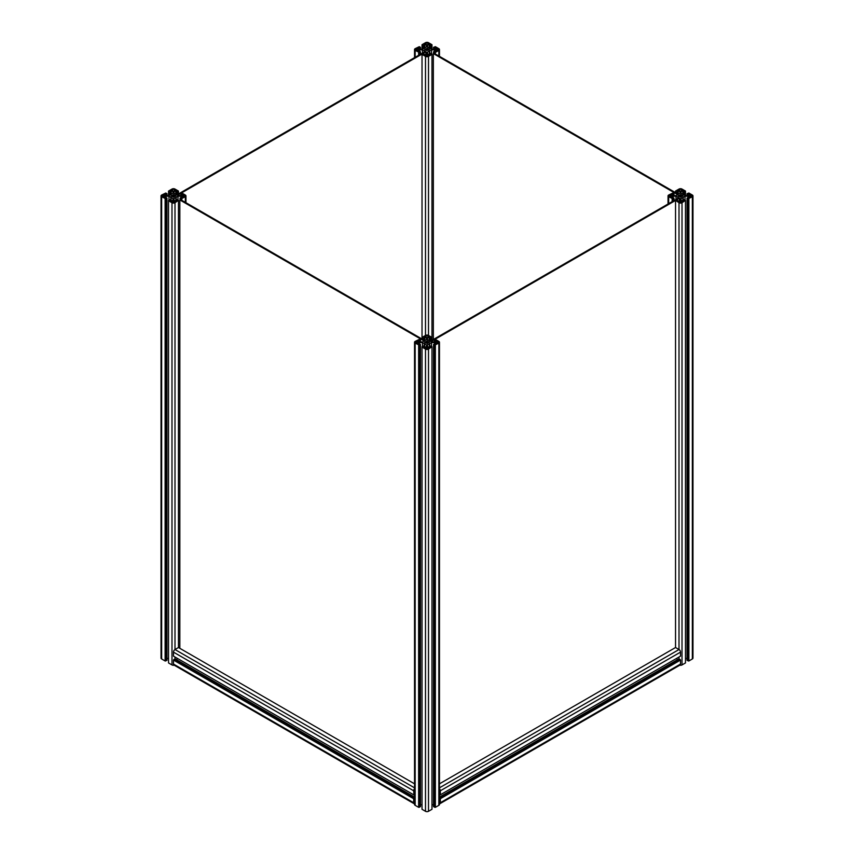 <?xml version="1.0" encoding="UTF-8"?>
<svg xmlns="http://www.w3.org/2000/svg" width="854" height="854" viewBox="0 0 854 854"><rect width="100%" height="100%" fill="white"/><g stroke="black" fill="none" stroke-linecap="round" stroke-linejoin="round"><path stroke-width="1.28" d="M426.648 341.354L426.648 343.169A1.601 0.929 180 0 1 425.431 342.465L425.431 342.059A1.601 0.929 180 0 1 426.648 341.354L427.246 340.757L427.352 341.354A1.601 0.929 180 0 1 428.132 341.611A1.601 0.929 180 0 1 428.569 342.059L429.359 342.465M426.648 343.169L427.352 343.618L427.352 341.354M424.641 342.465L425.431 342.465M425.431 342.059L424.641 342.059M429.359 342.059L428.569 342.059M428.569 342.465A1.601 0.929 180 0 1 427.352 343.169M426.167 337.234L426.167 335.814L424.929 336.519L427 337.714L429.071 336.519L427.833 335.814L427.833 337.234M426.167 335.814A1.174 0.683 180 0 1 427.833 335.814M415.823 342.742A1.174 0.683 180 0 1 415.823 341.781L415.823 342.742L417.062 343.457L419.133 342.262L417.062 341.066L417.062 343.457M417.062 341.066L415.823 341.781M438.177 341.781A1.174 0.683 180 0 1 438.177 342.742L438.177 341.781L436.938 341.066L434.867 342.262L436.938 343.457L436.938 341.066M436.938 343.457L438.177 342.742M427 346.809L424.929 348.005L426.167 348.71A1.174 0.683 180 0 0 427.833 348.71L429.071 348.005L427 346.809L427 348.912M427.566 344.856L427.566 346.553L427.566 344.856L431.505 342.593L434.44 342.593L436.106 343.554L433.533 344.461L434.707 345.133L438.839 343.127A2.124 1.228 0 0 0 439.468 342.262A2.124 1.228 0 0 0 438.839 341.397L435.369 339.39L433.533 340.063L436.18 340.874L434.44 341.931L431.505 341.931L429.434 340.853L427.566 339.657L427.566 337.971L429.573 336.999L430.8 338.483L431.975 337.426L428.505 335.419A2.124 1.228 0 0 0 425.495 335.419L422.025 337.426L422.025 54.368L425.495 56.375A2.124 1.228 0 0 0 428.505 56.375L431.975 54.368L430.8 53.311L429.573 54.795L427.566 53.834L427.566 52.137L429.434 50.941L431.505 49.863L434.44 49.863L436.18 50.92L433.533 51.731L435.369 52.404L438.839 50.407A2.124 1.228 0 0 0 439.468 49.532A2.124 1.228 0 0 0 438.839 48.667L435.369 46.671L433.533 47.344L436.18 48.155L434.44 49.212L431.505 49.212L429.434 48.134L427.566 46.938L427.566 45.241L429.573 44.28L430.8 45.764L431.975 44.707L428.505 42.7A2.124 1.228 0 0 0 425.495 42.7L422.025 44.707M429.359 347.557L429.359 343.82M429.434 347.557L429.434 343.671M429.711 347.439L429.711 343.628M431.505 346.436L431.505 342.593M433.533 804.788L431.975 804.788M434.44 344.013L434.44 342.593M439.468 342.262L439.468 804.468A2.124 1.228 180 0 1 438.839 805.333L435.369 807.329L433.533 806.656L433.533 344.461M434.707 807.329L434.707 345.133M435.038 807.137L435.038 344.941M435.369 807.329L435.369 345.133M434.376 341.931L434.376 340.543M427.566 339.657L427.566 337.971M429.968 341.045L429.968 338.003M430.8 340.97L430.8 338.483M431.975 340.298L431.975 53.983M422.025 339.006L422.025 337.81L423.2 338.483L424.769 336.999L426.434 337.971L426.434 339.657L426.434 337.971M423.2 339.678L423.2 338.483M424.032 340.159L424.032 338.003M426.434 339.657L422.495 341.931L419.56 341.931L417.894 340.97L420.467 340.063L419.293 339.39L415.161 341.397A2.124 1.228 0 0 0 414.532 342.262A2.124 1.228 0 0 0 415.161 343.127L419.293 345.133L420.467 344.461L417.894 343.554L419.56 342.593L422.495 342.593L426.434 344.856L426.434 346.553L426.434 344.856M419.624 341.931L419.624 340.543M420.467 341.931L420.467 340.063M420.467 344.461L420.467 806.656L418.631 807.329L415.161 805.333A2.124 1.228 180 0 1 414.532 804.468L414.532 342.262M418.631 807.329L418.631 345.133M418.962 807.137L418.962 344.941M419.293 807.329L419.293 345.133M419.56 344.013L419.56 342.593M422.025 804.788L420.467 804.788M422.495 346.436L422.495 342.593M424.289 347.439L424.289 343.628M424.566 347.557L424.566 343.671M424.641 347.557L424.641 343.82M426.434 346.553L424.769 347.514L423.2 346.03L422.025 346.713M424.032 347.29L424.032 346.521M431.975 346.713L431.975 809.293L428.505 811.3A2.124 1.228 180 0 1 425.495 811.3L422.025 809.293L422.025 347.098L425.495 349.094A2.124 1.228 0 0 0 428.505 349.094L431.975 346.713L430.8 346.03L429.231 347.514L427.566 346.553M429.968 347.29L429.968 346.521M414.532 803.795A2.124 1.228 -60 0 1 414.094 803.699L173.928 665.042A2.124 1.228 -60 0 1 173.49 664.07L173.49 660.067L174.995 658.818L174.995 657.004M176.607 659.747L177.397 658.391M173.821 656.331L413.987 794.989L413.656 790.793A2.124 1.228 -60 0 1 414.532 788.701M413.656 794.796L173.49 656.139L173.49 652.136A2.124 1.228 -60 0 1 174.995 649.531L178.465 647.524L178.465 200.348L177.29 199.676L175.721 201.16L174.056 200.188L174.056 198.502L177.995 196.228L180.931 196.228L182.596 197.189L180.034 198.096L181.197 198.768L185.329 196.762A2.124 1.228 0 0 0 185.958 195.897A2.124 1.228 0 0 0 185.329 195.032L181.859 193.025L180.034 193.709L182.671 194.509L180.931 195.577L177.995 195.577L175.924 194.488L174.056 193.303L174.056 191.606L176.063 190.645L177.29 192.129L178.465 191.061L174.995 189.065A2.124 1.228 0 0 0 171.985 189.065L168.526 191.061M414.532 794.668L413.987 794.989M414.532 792.373L414.532 793.515M414.532 798.981L414.532 800.155M414.094 803.699A2.124 1.228 -60 0 1 413.656 802.728L413.656 798.725L414.532 797.828M414.532 789.64A1.174 0.683 120 0 0 414.329 790.409L414.532 791.711M414.532 800.796L414.329 802.344A1.174 0.683 120 0 0 414.532 802.867M414.532 783.823L178.465 647.524M414.532 797.113L174.995 658.818M413.987 798.148L173.821 659.491M413.987 798.533L173.821 659.875M413.656 798.725L173.49 660.067M433.341 53.578L434.003 53.194L678.311 194.242L677.638 194.627L433.341 53.578L433.341 339.508M425.911 51.838L177.472 195.278L176.81 194.883L425.249 51.453L425.911 51.838L425.911 54.133M173.138 195L173.138 196.804A1.601 0.929 180 0 1 171.932 196.1L171.932 195.694A1.601 0.929 180 0 1 173.138 195L173.746 194.392L173.842 195A1.601 0.929 180 0 1 174.622 195.246A1.601 0.929 180 0 1 175.059 195.694L175.849 196.1M173.138 196.804L173.842 197.263L173.842 195M171.131 196.1L171.932 196.1M171.932 195.694L171.131 195.694M175.849 195.694L175.059 195.694M175.059 196.1A1.601 0.929 180 0 1 173.842 196.804M172.657 190.869L172.657 189.449L171.419 190.164L173.49 191.349L175.561 190.164L174.323 189.449L174.323 190.869M172.657 189.449A1.174 0.683 180 0 1 174.323 189.449M162.313 196.377A1.174 0.683 180 0 1 162.313 195.417L162.313 196.377L163.552 197.093L165.623 195.897L163.552 194.701L163.552 197.093M163.552 194.701L162.313 195.417M184.667 195.417A1.174 0.683 180 0 1 184.667 196.377L184.667 195.417L183.429 194.701L181.368 195.897L183.429 197.093L183.429 194.701M183.429 197.093L184.667 196.377M173.49 200.444L171.419 201.64L172.657 202.355A1.174 0.683 180 0 0 174.323 202.355L175.561 201.64L173.49 200.444L173.49 202.547M174.056 198.502L174.056 200.188M175.849 201.192L175.849 197.466M175.924 201.192L175.924 197.306M176.202 201.074L176.202 197.263M177.995 200.082L177.995 196.228M180.931 197.648L180.931 196.228M180.034 199.825L180.034 198.096M181.197 199.964L181.197 198.768M181.528 200.156L181.528 198.576M181.859 200.348L181.859 198.768M180.867 195.577L180.867 194.189M174.056 193.303L174.056 191.606M176.458 194.691L176.458 191.638M177.29 194.605L177.29 192.129M178.465 193.933L178.465 191.061M168.526 195.577L168.526 191.445L169.69 192.129L171.259 190.645L172.924 191.606L172.924 193.303L172.924 191.606M169.69 195.171L169.69 192.129M170.522 194.691L170.522 191.638M172.924 193.303L168.985 195.577L166.05 195.577L164.384 194.605L166.957 193.709L165.783 193.025L161.652 195.032A2.124 1.228 0 0 0 161.032 195.897A2.124 1.228 0 0 0 161.652 196.762L165.783 198.768L166.957 198.096L164.384 197.189L166.05 196.228L168.985 196.228L172.924 198.502L172.924 200.188L172.924 198.502M166.124 195.577L166.124 194.189M166.957 195.577L166.957 193.709M166.957 198.096L166.957 660.291L165.121 660.975L161.652 658.968A2.124 1.228 180 0 1 161.032 658.103L161.032 195.897M165.121 660.975L165.121 198.768M165.452 660.782L165.452 198.576M165.783 660.975L165.783 198.768M166.05 197.648L166.05 196.228M168.526 658.423L166.957 658.423M168.985 200.082L168.985 196.228M170.779 201.074L170.779 197.263M171.056 201.192L171.056 197.306M171.131 201.192L171.131 197.466M172.924 200.188L171.259 201.16L169.69 199.676L168.526 200.348M170.522 200.925L170.522 200.156M174.237 665.223A2.124 1.228 180 0 1 171.985 664.935L168.526 662.939L168.526 200.733L171.985 202.74A2.124 1.228 0 0 0 174.995 202.74L178.465 200.348M176.458 200.925L176.458 200.156M680.158 195L680.158 196.804A1.601 0.929 180 0 1 678.941 196.1L678.941 195.694A1.601 0.929 180 0 1 680.158 195L680.755 194.392L680.862 195A1.601 0.929 180 0 1 681.641 195.246A1.601 0.929 180 0 1 682.068 195.694L682.869 196.1M680.158 196.804L680.862 197.263L680.862 195M678.151 196.1L678.941 196.1M678.941 195.694L678.151 195.694M682.869 195.694L682.068 195.694M682.068 196.1A1.601 0.929 180 0 1 680.862 196.804M679.677 190.869L679.677 189.449L678.439 190.164L680.51 191.349L682.581 190.164L681.343 189.449L681.343 190.869M679.677 189.449A1.174 0.683 180 0 1 681.343 189.449M669.333 196.377A1.174 0.683 180 0 1 669.333 195.417L669.333 196.377L670.571 197.093L672.632 195.897L670.571 194.701L670.571 197.093M670.571 194.701L669.333 195.417M691.687 195.417A1.174 0.683 180 0 1 691.687 196.377L691.687 195.417L690.448 194.701L688.377 195.897L690.448 197.093L690.448 194.701M690.448 197.093L691.687 196.377M680.51 200.444L678.439 201.64L679.677 202.355A1.174 0.683 180 0 0 681.343 202.355L682.581 201.64L680.51 200.444L680.51 202.547M681.076 198.502L681.076 200.188L681.076 198.502L685.015 196.228L687.95 196.228L689.616 197.189L687.043 198.096L688.217 198.768L692.348 196.762A2.124 1.228 0 0 0 692.968 195.897A2.124 1.228 0 0 0 692.348 195.032L688.879 193.025L687.043 193.709L689.68 194.509L687.95 195.577L685.015 195.577L682.944 194.488L681.076 193.303L681.076 191.606L683.083 190.645L684.31 192.129L685.474 191.061L682.015 189.065A2.124 1.228 0 0 0 679.005 189.065L675.535 191.061M682.869 201.192L682.869 197.466M682.944 201.192L682.944 197.306M683.221 201.074L683.221 197.263M685.015 200.082L685.015 196.228M687.043 658.423L685.474 658.423M687.95 197.648L687.95 196.228M692.968 195.897L692.968 658.103A2.124 1.228 180 0 1 692.348 658.968L688.879 660.975L687.043 660.291L687.043 198.096M688.217 660.975L688.217 198.768M688.548 660.782L688.548 198.576M688.879 660.975L688.879 198.768M687.043 195.577L687.043 193.709M687.876 195.577L687.876 194.189M681.076 193.303L681.076 191.606M683.478 194.691L683.478 191.638M684.31 195.171L684.31 192.129M685.474 195.577L685.474 191.061M675.535 192.641L675.535 191.445L676.71 192.129L678.279 190.645L679.944 191.606L679.944 193.303L679.944 191.606M676.71 193.314L676.71 192.129M677.542 193.805L677.542 191.638M679.944 193.303L676.005 195.577L673.069 195.577L671.404 194.605L673.966 193.709L672.803 193.025L668.671 195.032A2.124 1.228 0 0 0 668.041 195.897A2.124 1.228 0 0 0 668.671 196.762L672.803 198.768L673.966 198.096L671.404 197.189L673.069 196.228L676.005 196.228L679.944 198.502L679.944 200.188L679.944 198.502M673.133 195.577L673.133 194.189M673.966 195.577L673.966 193.709M672.141 201.64L672.141 198.768M672.472 201.448L672.472 198.576M672.803 201.256L672.803 198.768M673.966 200.583L673.966 198.096M673.069 197.648L673.069 196.228M676.005 199.409L676.005 196.228M677.798 198.363L677.798 197.263M678.076 198.213L678.076 197.306M678.151 198.171L678.151 197.466M679.944 200.188L678.279 201.16L676.71 199.676L675.535 200.348L679.005 202.74A2.124 1.228 0 0 0 682.015 202.74L685.474 200.348L684.31 199.676L682.741 201.16L681.076 200.188M677.542 200.925L677.542 200.156M439.468 783.823L675.535 647.524L675.535 200.733M685.474 200.348L685.474 662.939L682.015 664.935A2.124 1.228 180 0 1 679.763 665.223M683.478 200.925L683.478 200.156M426.648 48.635L426.648 50.439A1.601 0.929 180 0 1 425.431 49.745L425.431 49.329A1.601 0.929 180 0 1 426.648 48.635L427.352 48.176L427.352 50.439L427.352 48.635A1.601 0.929 180 0 1 428.132 48.881A1.601 0.929 180 0 1 428.569 49.329L429.359 49.745M426.648 50.439L427.352 50.439A1.601 0.929 180 0 0 428.569 49.745M424.641 49.745L425.431 49.745M425.431 49.329L424.641 49.329M429.359 49.329L428.569 49.329M426.167 44.515L426.167 43.084L424.929 43.8L427 44.995L429.071 43.8L427.833 43.084L427.833 44.515M426.167 43.084A1.174 0.683 180 0 1 427.833 43.084M415.823 50.023A1.174 0.683 180 0 1 415.823 49.052L415.823 50.023L417.062 50.728L419.133 49.532L417.062 48.347L417.062 50.728M417.062 48.347L415.823 49.052M438.177 49.052A1.174 0.683 180 0 1 438.177 50.023L438.177 49.052L436.938 48.347L434.867 49.532L436.938 50.728L436.938 48.347M436.938 50.728L438.177 50.023M427 54.08L424.929 55.275L426.167 55.99A1.174 0.683 180 0 0 427.833 55.99L429.071 55.275L427 54.08L427 56.183M427.566 52.137L427.566 53.834M429.359 54.827L429.359 51.101M429.434 54.837L429.434 50.941M429.711 54.709L429.711 50.898M431.505 53.717L431.505 49.863M434.44 51.293L434.44 49.863M433.533 53.46L433.533 51.731M434.707 53.599L434.707 52.404M435.038 53.791L435.038 52.211M435.369 53.983L435.369 52.404M433.533 49.212L433.533 47.344M434.376 49.212L434.376 47.824M427.566 46.938L427.566 45.241M429.968 48.326L429.968 45.283M430.8 48.806L430.8 45.764M431.975 49.212L431.975 44.707M422.025 49.212L422.025 45.091L423.2 45.764L424.769 44.28L426.434 45.241L426.434 46.938L426.434 45.241M423.2 48.806L423.2 45.764M424.032 48.326L424.032 45.283M426.434 46.938L422.495 49.212L419.56 49.212L417.894 48.251L420.467 47.344L419.293 46.671L415.161 48.667A2.124 1.228 0 0 0 414.532 49.532A2.124 1.228 0 0 0 415.161 50.407L419.293 52.404L420.467 51.731L417.894 50.824L419.56 49.863L422.495 49.863L426.434 52.137L426.434 53.834L426.434 52.137M419.624 49.212L419.624 47.824M420.467 49.212L420.467 47.344M418.631 55.275L418.631 52.404M418.962 55.083L418.962 52.211M419.293 54.891L419.293 52.404M420.467 54.218L420.467 51.731M419.56 51.293L419.56 49.863M422.495 53.044L422.495 49.863M424.289 52.009L424.289 50.898M424.566 51.848L424.566 50.941M424.641 51.806L424.641 51.101M426.434 53.834L424.427 54.795L423.2 53.311L422.025 54.368M424.032 54.56L424.032 53.791M429.968 54.56L429.968 53.791M179.831 199.943L180.493 199.558L424.801 340.607L424.128 340.992L179.831 199.943L179.831 648.314M679.421 198.203L430.982 341.632L430.32 341.248L678.759 197.818L679.421 198.203L679.421 200.487M680.51 652.136L680.51 656.139L440.344 794.796L440.344 790.793L680.51 652.136A2.124 1.228 60 0 0 679.005 649.531L439.468 787.836M680.179 656.331L440.344 794.796M675.535 647.524L679.005 649.531L679.005 202.74M676.603 658.391L677.393 659.747M439.468 797.113L679.005 658.818L680.51 660.067L680.51 664.07A2.124 1.228 60 0 1 680.072 665.042L439.906 803.699A2.124 1.228 60 0 1 439.468 803.795M439.468 788.701A2.124 1.228 60 0 1 440.344 790.793M439.468 797.828L440.344 798.725L440.344 802.728A2.124 1.228 60 0 1 439.906 803.699M439.468 800.155L439.468 798.981M439.468 793.515L439.479 792.373M440.013 794.989L439.468 794.668M439.468 802.867A1.174 0.683 -120 0 0 439.671 802.344L439.468 800.796M439.468 791.711L439.671 790.409A1.174 0.683 -120 0 0 439.468 789.64M440.344 798.725L680.51 660.067M440.013 798.533L680.179 659.875M440.013 798.148L680.179 659.491M438.839 343.127L438.839 805.333M434.707 341.781L434.707 340.351M435.369 341.397L435.369 340.351M429.231 340.629L429.231 336.999M429.573 340.874L429.573 336.999M424.427 340.394L424.427 336.999M424.769 340.586L424.769 336.999M418.631 341.397L418.631 340.351M419.293 341.781L419.293 340.351M415.161 805.333L415.161 343.127M425.495 349.094L425.495 811.3M428.505 811.3L428.505 349.094M414.532 787.836L174.995 649.531L174.995 202.74M173.49 652.136L413.656 790.793M413.656 802.728L173.49 664.07M185.329 196.762L185.329 202.355M181.197 195.417L181.197 193.997M181.859 195.032L181.859 193.997M175.721 194.264L175.721 190.645M176.063 194.509L176.063 190.645M170.917 194.509L170.917 190.645M171.259 194.264L171.259 190.645M165.121 195.032L165.121 193.997M165.783 195.417L165.783 193.997M161.652 658.968L161.652 196.762M171.985 202.74L171.985 664.935M692.348 196.762L692.348 658.968M688.217 195.417L688.217 193.997M688.879 195.032L688.879 193.997M682.741 194.264L682.741 190.645M683.083 194.509L683.083 190.645M677.937 194.029L677.937 190.645M678.279 194.221L678.279 190.645M672.141 195.032L672.141 193.997M672.803 195.417L672.803 193.997M668.671 203.636L668.671 196.762M679.005 657.004L679.005 658.818M682.015 664.935L682.015 202.74M438.839 50.407L438.839 55.99M434.707 49.052L434.707 47.632M435.369 48.667L435.369 47.632M429.231 47.899L429.231 44.28M429.573 48.155L429.573 44.28M424.427 48.155L424.427 44.28M424.769 47.899L424.769 44.28M418.631 48.667L418.631 47.632M419.293 49.052L419.293 47.632M415.161 57.282L415.161 50.407M425.495 56.375L425.495 335.419M428.505 335.419L428.505 56.375M680.51 664.07L440.344 802.728M185.958 195.897L185.958 202.708M668.041 195.897L668.041 203.999M414.532 49.532L414.532 57.634M439.468 49.532L439.468 56.343"/></g></svg>
